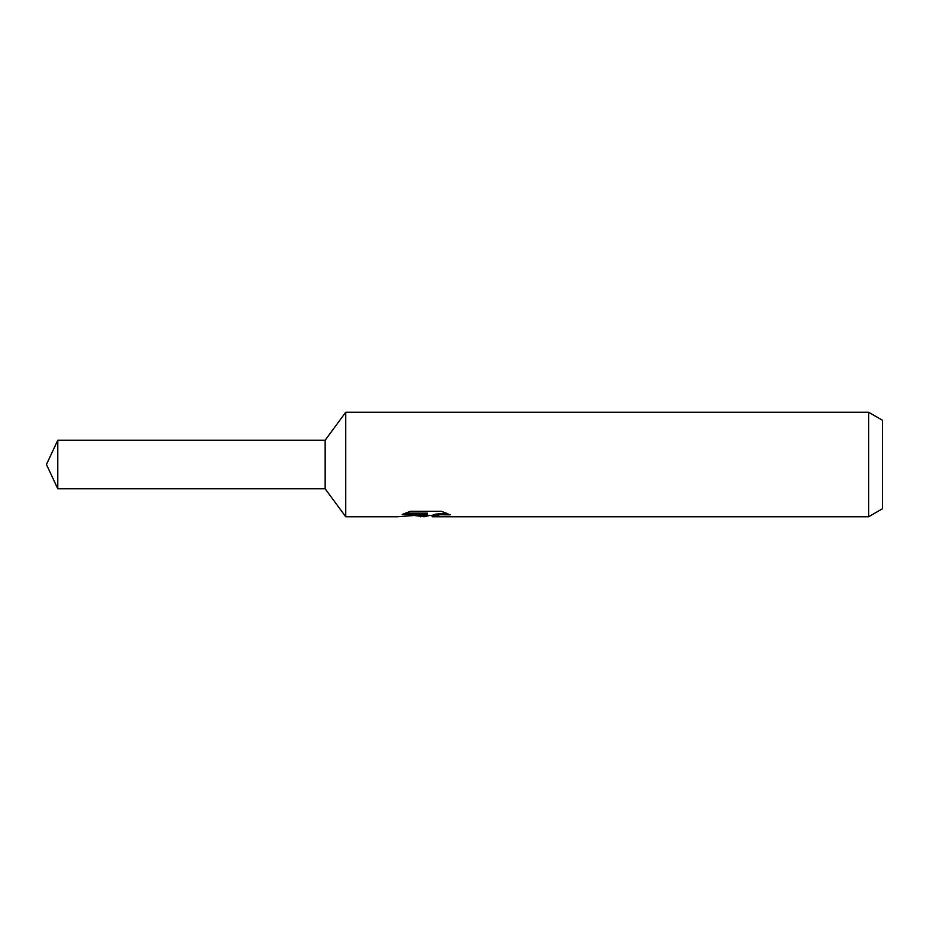 <?xml version="1.0" encoding="UTF-8"?>
<svg xmlns="http://www.w3.org/2000/svg" width="929" height="929" viewBox="0 0 929 929"><rect width="100%" height="100%" fill="white"/><g stroke="black" fill="none" stroke-linecap="round" stroke-linejoin="round"><path stroke-width="1.39" d="M405.346 513.122L427.259 513.122L427.259 514.492L397.449 516.756L345.739 516.756L325.15 488.793L57.784 488.805L57.784 440.195L325.15 440.207L345.739 412.244L868.615 412.244L882.55 420.291L882.55 508.709L868.615 516.756L432.426 516.756L432.124 515.374L435.806 514.109L446.361 513.156M345.739 516.756L345.739 412.244M325.15 488.805L325.15 440.195M429.628 515.456L424.123 516.756L415.008 515.595M424.123 516.756L425.343 515.792L420.419 516.756M868.615 516.756L868.615 412.244M427.259 514.492L402.199 514.492L410.363 511.275L441.275 511.275L450.251 514.863L439.847 514.759L432.124 516.687M425.343 514.689L425.343 515.792M416.877 515.456L424.495 514.771M57.784 488.793L46.45 464.5L57.784 440.207M425.343 515.456L432.124 515.456"/></g></svg>
